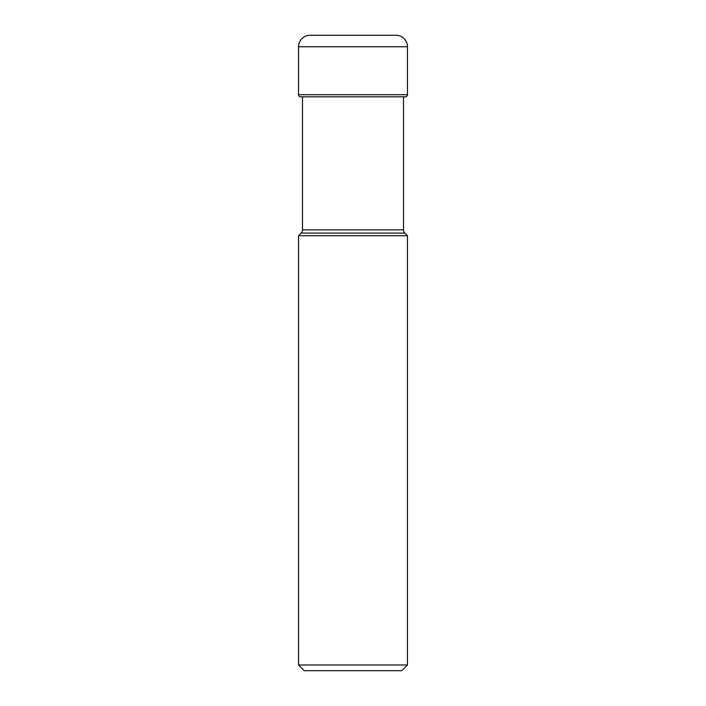 <?xml version="1.0" encoding="UTF-8"?>
<svg xmlns="http://www.w3.org/2000/svg" width="706" height="706" viewBox="0 0 706 706"><rect width="100%" height="100%" fill="white"/><g stroke="black" fill="none" stroke-linecap="round" stroke-linejoin="round"><path stroke-width="1.06" d="M309.978 35.3A11.437 11.437 0 0 0 298.541 46.737A11.437 11.437 0 0 1 309.978 35.3L396.022 35.3A11.437 11.437 0 0 1 407.459 46.737L407.459 94.71L298.541 94.71L298.541 46.737L298.541 94.71A2.092 2.092 0 0 0 300.632 96.801A2.092 2.092 0 0 1 298.541 94.71M403.505 229.856L302.495 229.856A4.571 4.571 0 0 1 301.153 233.095L298.541 235.707L407.459 235.707L404.847 233.095A4.571 4.571 0 0 1 403.505 229.856L403.505 96.801L405.368 96.801A2.092 2.092 0 0 0 407.459 94.71M405.368 96.801L300.632 96.801L302.495 96.801L302.495 229.856M301.153 233.095L404.847 233.095M298.541 235.707L298.541 664.981L407.459 664.981L407.459 235.707M407.459 664.981L401.74 670.7L304.26 670.7L298.541 664.981M298.541 46.737L407.459 46.737"/></g></svg>
